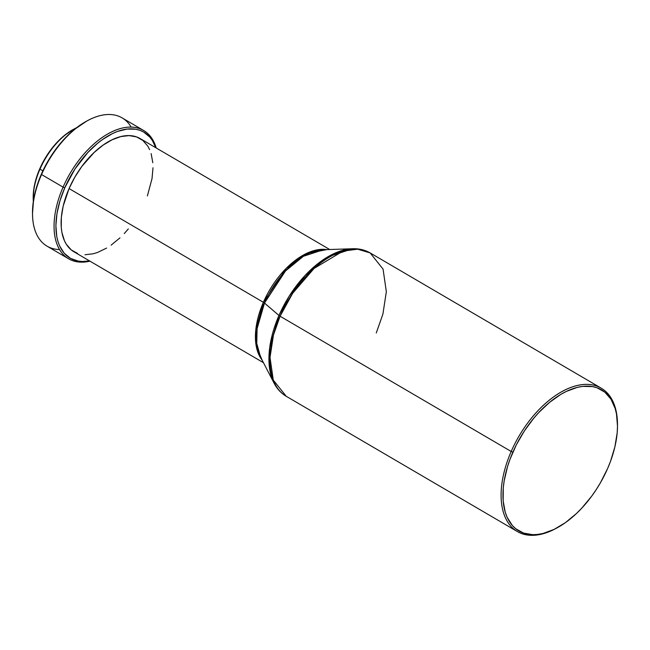 <?xml version="1.0" encoding="UTF-8"?>
<svg xmlns="http://www.w3.org/2000/svg" width="650" height="650" viewBox="0 0 650 650"><rect width="100%" height="100%" fill="white"/><g stroke="black" fill="none" stroke-linecap="round" stroke-linejoin="round"><path stroke-width="0.97" d="M329.713 249.519L140.164 138.58A65.577 36.896 120.3 0 0 69.071 188.565L263.38 302.291A4.371 0.739 -156.4 0 1 264.493 303.046L278.964 315.461A4.371 0.739 23.6 0 0 280.077 316.225L292.711 293.231L314.088 268.426L342.981 251.103L357.589 249.194L370.126 252.907A83.062 46.735 120.3 0 0 280.077 316.225L511.184 451.482A83.062 46.735 -59.7 0 1 601.242 388.172A83.062 46.735 -59.7 0 1 617.484 423.971M617.492 424.531L617.476 423.41A83.062 46.735 120.3 0 0 575.957 385.832A83.062 46.735 120.3 0 0 511.184 451.482L512.883 452.164A81.746 45.996 -59.7 0 1 576.631 387.554A81.746 45.996 -59.7 0 1 617.492 424.531A81.746 45.996 -59.7 0 1 607.563 468.642L600.356 482.885L596.156 489.718L591.614 496.267L581.661 508.267L576.355 513.606L565.321 522.697L554.092 529.392L543.099 533.439L537.826 534.414L532.764 534.682L523.486 533.065L515.613 528.653L512.306 525.452L507.106 517.205L505.261 512.241L503.165 500.866L503.271 487.939L504.14 481.041L507.504 466.724L509.949 459.436L516.271 444.966L524.282 431.088L533.674 418.34L538.777 412.539L549.551 402.374L560.739 394.444L566.353 391.414L577.346 387.368L582.619 386.392L592.475 386.579L596.96 387.741L604.825 392.153L610.984 399.181L615.184 408.566L616.501 414.034L617.5 426.238L617.175 432.868L614.884 446.859L610.496 461.37L607.563 468.642A81.746 45.996 -59.7 0 1 556.993 527.906A81.746 45.996 -59.7 0 1 508.844 520.609A81.746 45.996 -59.7 0 1 512.883 452.164L511.184 451.482A83.062 46.735 120.3 0 0 507.089 521.032A83.062 46.735 120.3 0 0 556.01 528.442L556.993 527.906M39.967 169.138A55.518 31.241 -59.7 0 1 74.303 128.887A55.518 31.241 -59.7 0 1 76.521 127.758A55.518 31.241 120.3 0 0 39.967 169.138L42.867 170.836L39.967 169.138A55.518 31.241 120.3 0 0 33.321 201.573A55.518 31.241 -59.7 0 1 33.215 199.087A55.518 31.241 -59.7 0 1 39.967 169.138L39.788 168.716L39.967 169.138M74.303 128.887L73.32 129.423A54.21 30.501 120.3 0 0 39.788 168.716A54.21 30.501 120.3 0 0 33.199 197.966L33.215 199.087M87.522 120.664L86.531 121.201A73.003 41.08 120.3 0 0 41.381 174.127L41.551 174.541A74.319 41.819 -59.7 0 1 87.522 120.664A74.319 41.819 -59.7 0 1 131.178 127.108M63.074 187.135A74.319 41.819 -59.7 0 1 143.65 130.487A74.319 41.819 -59.7 0 1 156.211 147.972A74.319 41.819 120.3 0 0 114.465 130.65A74.319 41.819 120.3 0 0 63.074 187.135L64.772 187.817A73.003 41.08 -59.7 0 1 114.376 132.706A73.003 41.08 -59.7 0 1 155.748 147.704L152.376 140.498L149.833 137.085L143.544 131.95L139.856 130.284L135.85 129.244L127.043 129.082L117.479 131.454L112.515 133.567L102.489 139.547L97.516 143.357L87.896 152.433L74.953 168.992L64.772 187.817L63.074 187.135A74.319 41.819 120.3 0 0 89.968 261.162A74.319 41.819 -59.7 0 1 68.567 258.765A74.319 41.819 -59.7 0 1 63.074 187.135L41.551 174.541L63.074 187.135M143.65 130.487L122.127 117.894A74.319 41.819 120.3 0 0 41.551 174.541A74.319 41.819 120.3 0 0 47.052 246.171L68.567 258.765M601.242 388.172L370.126 252.907C364.951 249.917 359.133 248.528 352.69 248.747L327.632 256.953L305.207 275.34L289.055 296.392L278.964 315.461A82.615 46.483 -59.7 0 1 352.69 248.747L323.424 249.73A66.024 37.148 120.3 0 0 264.493 303.046A4.371 0.739 23.6 0 0 263.38 302.291A65.577 36.896 -59.7 0 0 262.137 360.124L256.246 346.296L255.734 330.298L263.38 302.291A65.577 36.896 -59.7 0 1 326.812 249.616L305.963 253.703L286.309 268.263L263.38 302.291L69.071 188.565A65.577 36.896 120.3 0 0 73.921 251.769L263.469 362.7M323.424 249.73L303.396 256.287L285.472 270.985L264.493 303.046L257.108 328.583L256.742 343.371L260.569 357.118A66.024 37.148 120.3 0 1 264.493 303.046L278.964 315.461L269.717 347.417L269.254 365.918L274.048 383.118A82.615 46.483 -59.7 0 1 278.964 315.461A4.371 0.739 -156.4 0 0 280.077 316.225A83.062 46.735 120.3 0 0 286.219 396.281L273.284 380.079L270.01 357.492L273.447 335.116L280.077 316.225L511.184 451.482A83.062 46.735 -59.7 0 0 517.327 531.538L286.219 396.281C281.076 393.226 277.014 388.838 274.048 383.118L260.569 357.118M370.126 252.907L383.061 269.108L386.336 291.696L382.907 314.08L376.277 332.971M89.505 260.886L82.526 261.503L78.244 261.105L70.549 258.399L64.252 253.264L59.605 245.903L57.964 241.467L56.786 236.592L55.892 225.68L56.964 213.606L59.962 200.817L64.772 187.817A73.003 41.08 -59.7 0 0 89.505 260.886M149.654 149.614L147.761 146.063L142.821 140.424L136.516 136.89L129.066 135.598L120.778 136.589L111.963 139.839L102.952 145.21L94.104 152.498L81.859 166.408L74.847 177.141L69.071 188.565L63.196 206.042L61.36 217.262L61.279 227.63L61.904 232.375L64.439 240.736L66.332 244.286L71.264 249.925L77.578 253.459M85.02 254.751L93.308 253.76L97.671 252.411L106.633 248.081M111.134 245.139L119.982 237.851M124.247 233.569L128.334 228.914M147.371 195.951L152.027 178.62L152.994 167.773M152.807 162.719L151.133 153.595M59.516 249.551A74.319 41.819 -59.7 0 1 32.524 214.638A74.319 41.819 -59.7 0 1 41.551 174.541L41.381 174.127A73.003 41.08 120.3 0 0 32.508 213.517L32.524 214.638M86.596 121.168L74.124 129.667L64.504 138.743L55.616 149.459L47.808 161.403L41.381 174.127L36.571 187.127L33.572 199.916L32.508 213.574M73.458 129.35L64.106 135.704L56.956 142.447L50.359 150.402L44.566 159.274L39.788 168.716L36.221 178.376L33.995 187.866L33.199 198.071M556.497 528.174A83.062 46.735 -59.7 0 1 517.327 531.538"/></g></svg>
